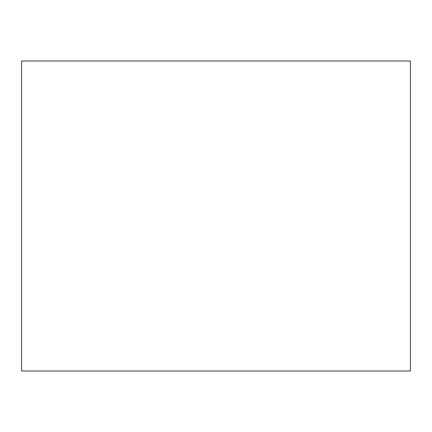 <?xml version="1.0" encoding="UTF-8"?>
<svg xmlns="http://www.w3.org/2000/svg" width="432" height="432" viewBox="0 0 432 432"><rect width="100%" height="100%" fill="white"/><g stroke="black" fill="none" stroke-linecap="round" stroke-linejoin="round"><path stroke-width="0.65" d="M410.4 60.971L21.6 60.971L21.6 371.029L410.4 371.029L410.4 60.971"/></g></svg>
